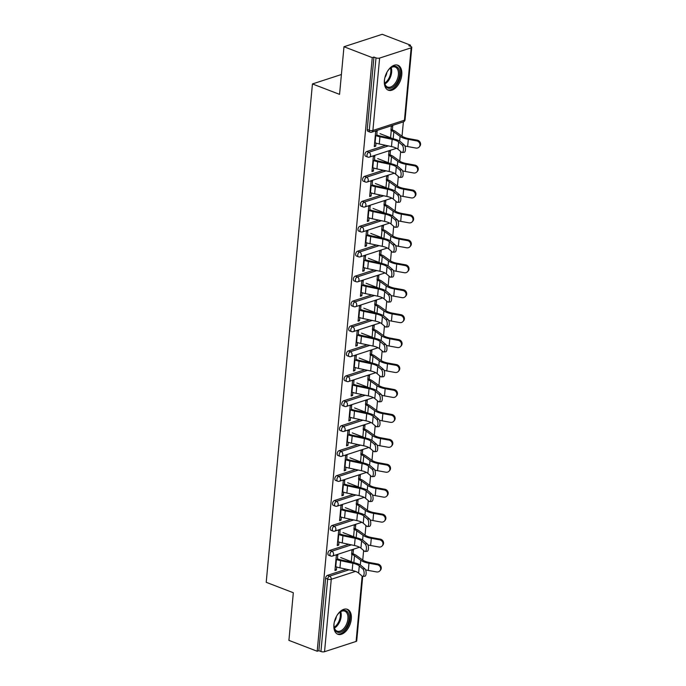 <?xml version="1.0" encoding="UTF-8"?>
<svg xmlns="http://www.w3.org/2000/svg" width="686" height="686" viewBox="0 0 686 686"><rect width="100%" height="100%" fill="white"/><g stroke="black" fill="none" stroke-linecap="round" stroke-linejoin="round"><path stroke-width="1.03" d="M351.309 618.961A13.36 7.872 111 0 0 347.408 609.322A13.36 7.872 111 0 0 333.919 624.62A13.36 7.872 111 0 0 337.821 634.258A13.36 7.872 111 0 0 351.309 618.961M401.782 74.877A13.36 7.872 111 0 0 397.88 65.239A13.36 7.872 111 0 0 384.392 80.536A13.36 7.872 111 0 0 388.293 90.175A13.36 7.872 111 0 0 401.782 74.877M362.705 576.386L356.711 640.93A2.573 0.892 -174.7 0 1 356.094 641.436L324.547 651.7A2.573 0.892 -174.7 0 1 320.937 651.503L318.87 650.705L317.198 651.246L288.909 640.372L293.325 592.747L266.211 582.311L312.439 83.941L339.561 94.368L343.978 46.742L382.222 34.3L410.502 45.173L408.83 45.722L410.897 46.511A2.573 0.892 5.3 0 1 411.78 47.291L405.066 119.698A2.573 0.892 5.3 0 1 404.448 120.204L411.163 47.806A2.573 0.892 5.3 0 0 411.78 47.291M362.74 560.076L363.631 550.472M365.046 535.14L365.938 525.536M367.362 510.204L368.253 500.6M369.677 485.268L370.569 475.664M371.992 460.34L372.884 450.728M374.299 435.404L375.191 425.792M376.614 410.468L377.506 400.864M378.929 385.532L379.821 375.928M381.245 360.596L382.136 350.992M383.551 335.668L384.443 326.056M385.866 310.732L386.758 301.12M388.182 285.796L389.073 276.192M390.497 260.86L391.389 251.256M392.804 235.924L393.695 226.32M395.119 210.988L396.011 201.384M397.434 186.06L398.326 176.448M399.749 161.124L400.641 151.512M404.869 145.921A13.703 4.776 5.3 0 0 407.638 146.547L415.948 148.056A3.85 3.507 -139 0 0 419.686 143.331A3.85 3.507 -139 0 0 416.608 140.862L417.217 140.158L408.916 138.649A11.473 3.996 -174.7 0 1 404.577 137.474A11.473 3.996 -174.7 0 1 402.022 136.162L403.385 121.876M410.4 46.322L410.502 45.173M341.405 74.517L312.439 83.941M379.615 58.07L372.892 130.469A2.573 0.892 5.3 0 1 369.291 130.271A2.573 1.518 111 0 0 370.037 132.124L367.97 131.335A2.573 1.518 -69 0 1 367.224 129.474L369.291 130.271L376.005 57.864A2.573 0.892 5.3 0 0 379.615 58.07L411.163 47.806M367.224 129.474L373.939 57.067L372.266 57.615L343.978 46.742M376.005 57.864L373.939 57.067M317.198 651.246L372.266 57.615M374.367 145.638L375.731 146.161L374.282 146.632L375.688 131.446L377.137 130.983L376.683 135.905M390.917 130.409L391.294 126.37L392.744 125.898L392.366 129.937M375.731 146.161L376.014 143.1M390.257 137.603L390.205 138.126M329.795 550.421L331.861 551.218A2.573 1.518 -69 0 0 329.966 554.159A2.573 1.518 111 0 0 330.712 556.012L328.645 555.214A2.573 1.518 -69 0 1 327.899 553.362A2.573 1.518 -69 0 1 329.795 550.421L348.66 544.281M318.87 650.705L325.584 578.298A2.573 1.518 -69 0 1 327.479 575.357L346.353 569.217M339.673 534.857L340.127 529.935L338.678 530.407L337.272 545.584L338.721 545.113L339.004 542.051M353.907 529.36L354.285 525.322L355.734 524.85L355.357 528.889M353.247 536.555L353.196 537.078M334.416 500.557L336.483 501.346A2.573 1.518 -69 0 0 334.588 504.287A2.573 1.518 111 0 0 335.343 506.139L333.276 505.35A2.573 1.518 -69 0 1 332.521 503.498A2.573 1.518 -69 0 1 334.416 500.557L353.29 494.417M344.295 484.993L344.749 480.063L343.3 480.534L341.894 495.721L343.343 495.249L343.626 492.188M358.538 479.488L358.907 475.458L360.356 474.986L359.987 479.017M357.869 486.683L357.818 487.206M339.047 450.685L341.114 451.482A2.573 1.518 -69 0 0 339.218 454.424A2.573 1.518 111 0 0 339.964 456.276L337.898 455.478A2.573 1.518 -69 0 1 337.152 453.626A2.573 1.518 -69 0 1 339.047 450.685L357.912 444.545M348.925 435.121L349.38 430.191L347.931 430.662L346.524 445.849L347.974 445.377L348.256 442.316M363.16 429.625L363.537 425.586L364.986 425.114L364.609 429.153M362.5 436.81L362.448 437.342M343.669 400.813L345.735 401.61A2.573 1.518 -69 0 0 343.84 404.551A2.573 1.518 111 0 0 344.595 406.404L342.528 405.615A2.573 1.518 -69 0 1 341.774 403.754A2.573 1.518 -69 0 1 343.669 400.813L362.542 394.673M353.547 385.249L354.002 380.327L352.553 380.799L351.146 395.976L352.595 395.505L352.878 392.443M367.79 379.752L368.159 375.722L369.608 375.251L369.24 379.281M367.121 386.947L367.07 387.47M348.299 350.949L350.366 351.738A2.573 1.518 -69 0 0 348.471 354.679A2.573 1.518 111 0 0 349.217 356.54L347.15 355.742A2.573 1.518 -69 0 1 346.404 353.89A2.573 1.518 -69 0 1 348.299 350.949L367.164 344.809M358.178 335.385L358.632 330.455L357.183 330.926L355.777 346.113L357.226 345.641L357.509 342.58M372.412 329.88L372.79 325.85L374.239 325.378L373.861 329.409M371.752 337.075L371.701 337.598M352.921 301.077L354.988 301.874A2.573 1.518 -69 0 0 353.093 304.816A2.573 1.518 111 0 0 353.847 306.668L351.781 305.87A2.573 1.518 -69 0 1 351.026 304.018A2.573 1.518 -69 0 1 352.921 301.077L371.795 294.937M362.8 285.513L363.254 280.583L361.805 281.054L360.399 296.241L361.848 295.769L362.131 292.708M377.043 280.017L377.411 275.978L378.861 275.506L378.492 279.545M376.374 287.211L376.322 287.734M357.552 251.205L359.618 252.002A2.573 1.518 -69 0 0 357.723 254.943A2.573 1.518 111 0 0 358.469 256.796L356.403 256.007A2.573 1.518 -69 0 1 355.657 254.146A2.573 1.518 -69 0 1 357.552 251.205L376.417 245.065M367.43 235.65L367.885 230.719L366.435 231.191L365.029 246.377L366.478 245.905L366.761 242.835M381.665 230.144L382.042 226.114L383.491 225.643L383.114 229.673M381.004 237.339L380.953 237.862M362.174 201.341L364.24 202.13A2.573 1.518 -69 0 0 362.345 205.071A2.573 1.518 111 0 0 363.1 206.932L361.033 206.134A2.573 1.518 -69 0 1 360.279 204.282A2.573 1.518 -69 0 1 362.174 201.341L381.047 195.201M372.052 185.777L372.507 180.847L371.057 181.318L369.651 196.505L371.1 196.033L371.383 192.972M386.295 180.272L386.664 176.242L388.113 175.77L387.744 179.801M385.626 187.467L385.575 187.99M366.804 151.469L368.871 152.266A2.573 1.518 -69 0 0 366.976 155.208A2.573 1.518 111 0 0 367.722 157.06L365.655 156.262A2.573 1.518 -69 0 1 364.909 154.41A2.573 1.518 -69 0 1 366.804 151.469L385.669 145.329M388.61 155.345L388.979 151.306L390.428 150.834L390.06 154.873M387.942 162.531L387.89 163.062M374.367 160.841L374.822 155.911L373.373 156.382L371.966 171.569L373.416 171.097L373.699 168.036M364.489 176.405L366.556 177.202A2.573 1.518 -69 0 0 364.66 180.144A2.573 1.518 111 0 0 365.415 181.996L363.348 181.198A2.573 1.518 -69 0 1 362.594 179.346A2.573 1.518 -69 0 1 364.489 176.405L383.363 170.265M383.98 205.208L384.357 201.178L385.806 200.706L385.429 204.737M383.311 212.403L383.268 212.926M369.737 210.713L370.2 205.783L368.751 206.254L367.336 221.441L368.785 220.969L369.068 217.908M359.858 226.277L361.925 227.066A2.573 1.518 -69 0 0 360.039 230.007A2.573 1.518 111 0 0 360.785 231.859L358.718 231.071A2.573 1.518 -69 0 1 357.972 229.218A2.573 1.518 -69 0 1 359.858 226.277L378.732 220.137M379.358 255.081L379.727 251.042L381.176 250.57L380.807 254.609M378.689 262.275L378.638 262.798M365.115 260.577L365.569 255.655L364.12 256.127L362.714 271.304L364.163 270.833L364.446 267.772M355.237 276.141L357.303 276.938A2.573 1.518 -69 0 0 355.408 279.879A2.573 1.518 111 0 0 356.163 281.732L354.096 280.934A2.573 1.518 -69 0 1 353.341 279.082A2.573 1.518 -69 0 1 355.237 276.141L374.11 270.001M374.728 304.953L375.105 300.914L376.554 300.442L376.177 304.481M374.059 312.139L374.016 312.67M360.484 310.449L360.947 305.519L359.498 305.99L358.083 321.177L359.533 320.705L359.816 317.644M350.606 326.013L352.673 326.81A2.573 1.518 -69 0 0 350.786 329.752A2.573 1.518 111 0 0 351.532 331.604L349.466 330.806A2.573 1.518 -69 0 1 348.72 328.954A2.573 1.518 -69 0 1 350.606 326.013L369.48 319.873M370.106 354.816L370.474 350.786L371.923 350.314L371.555 354.345M369.437 362.011L369.385 362.534M355.863 360.322L356.317 355.391L354.868 355.863L353.462 371.049L354.911 370.577L355.194 367.507M345.984 375.877L348.051 376.674A2.573 1.518 -69 0 0 346.156 379.615A2.573 1.518 111 0 0 346.91 381.467L344.844 380.679A2.573 1.518 -69 0 1 344.089 378.826A2.573 1.518 -69 0 1 345.984 375.877L364.858 369.745M365.475 404.689L365.852 400.65L367.302 400.178L366.924 404.217M364.806 411.883L364.763 412.406M351.232 410.185L351.695 405.263L350.246 405.726L348.831 420.912L350.28 420.441L350.563 417.38M341.354 425.749L343.42 426.546A2.573 1.518 -69 0 0 341.534 429.487A2.573 1.518 111 0 0 342.28 431.34L340.213 430.542A2.573 1.518 -69 0 1 339.467 428.69A2.573 1.518 -69 0 1 341.354 425.749L360.227 419.609M360.853 454.552L361.222 450.522L362.671 450.05L362.302 454.081M360.184 461.747L360.133 462.27M346.61 460.057L347.065 455.127L345.615 455.598L344.209 470.785L345.658 470.313L345.941 467.252M336.732 475.621L338.798 476.41A2.573 1.518 -69 0 0 336.903 479.351A2.573 1.518 111 0 0 337.658 481.212L335.591 480.414A2.573 1.518 -69 0 1 334.837 478.562A2.573 1.518 -69 0 1 336.732 475.621L355.605 469.481M356.223 504.424L356.6 500.394L358.049 499.923L357.672 503.953M355.554 511.619L355.511 512.142M341.98 509.93L342.443 504.999L340.993 505.471L339.579 520.657L341.028 520.185L341.311 517.115M332.101 525.485L334.168 526.282A2.573 1.518 -69 0 0 332.281 529.223A2.573 1.518 111 0 0 333.027 531.075L330.961 530.287A2.573 1.518 -69 0 1 330.215 528.426A2.573 1.518 -69 0 1 332.101 525.485L350.975 519.345M351.601 554.297L351.969 550.258L353.419 549.786L353.05 553.825M350.932 561.491L350.88 562.014M337.358 559.793L337.812 554.863L336.363 555.334L334.957 570.52L336.406 570.049L336.689 566.988M373.416 171.097L372.061 170.574M371.1 196.033L369.745 195.51M368.785 220.969L367.43 220.446M366.478 245.905L365.115 245.382M364.163 270.833L362.808 270.318M361.848 295.769L360.493 295.246M359.533 320.705L358.178 320.182M357.226 345.641L355.863 345.118M354.911 370.577L353.556 370.054M352.595 395.505L351.241 394.99M350.28 420.441L348.925 419.918M347.974 445.377L346.61 444.854M345.658 470.313L344.303 469.79M343.343 495.249L341.988 494.726M341.028 520.185L339.673 519.662M338.721 545.113L337.358 544.598M336.406 570.049L335.051 569.526M374.65 142.602L375.096 142.774A13.703 4.776 -174.7 0 0 379.272 143.974L391.492 146.564A11.473 3.996 5.3 0 1 394.99 147.576A11.473 3.996 5.3 0 1 397.94 149.196L401.499 152.249A3.85 1.595 -94.4 0 0 402.125 152.498A3.85 1.595 -94.4 0 0 403.445 149.282A3.85 1.595 -94.4 0 0 402.159 145.055L398.609 142.002A11.473 3.996 5.3 0 0 395.659 140.381A11.473 3.996 5.3 0 0 392.16 139.369L379.941 136.788A13.703 4.776 -174.7 0 1 375.765 135.579L375.319 135.408M376.768 134.936L377.214 135.108A11.473 3.996 5.3 0 0 380.713 136.12L392.932 138.701A13.703 4.776 -174.7 0 1 397.108 139.91A13.703 4.776 -174.7 0 1 400.624 141.848L404.183 144.9A3.85 1.595 85.6 0 1 405.469 149.128A3.85 1.595 85.6 0 1 404.148 152.343L402.125 152.498M380.001 133.659L390.591 137.732L391.26 130.537A11.473 3.996 -174.7 0 1 393.815 131.858L400.075 136.377A13.703 4.776 5.3 0 0 403.128 137.946A13.703 4.776 5.3 0 0 408.307 139.352L416.608 140.862M417.217 140.158A3.85 3.507 41 0 1 419.789 146.281L419.189 146.984M390.591 137.732A11.473 3.996 -174.7 0 1 392.452 138.598M402.022 136.162L395.753 131.635A13.703 4.776 5.3 0 0 392.709 130.066L391.011 129.414M387.307 71.627A11.559 6.809 -69 0 1 390.257 68.146A11.559 6.809 -69 0 1 399.578 74.86A11.559 6.809 -69 0 1 392.221 87.602A11.559 6.809 -69 0 1 384.58 82.912A11.559 6.809 -69 0 1 384.529 79.756A11.559 6.809 -69 0 1 384.726 78.35M384.537 82.569A10.702 6.303 111 0 0 387.573 87.053A10.702 6.303 111 0 0 398.377 74.8A10.702 6.303 111 0 0 395.247 67.074A10.702 6.303 111 0 0 390 68.368M387.479 89.763A13.274 7.82 111 0 0 400.693 74.5A13.274 7.82 111 0 0 396.997 64.999M384.923 77.484A7.623 4.493 111 0 0 386.878 72.407M336.835 615.711A11.559 6.809 -69 0 1 339.784 612.229A11.559 6.809 -69 0 1 346.216 610.832A11.559 6.809 -69 0 1 347.596 624.672A11.559 6.809 -69 0 1 336.955 631.96A11.559 6.809 -69 0 1 334.108 626.995A11.559 6.809 -69 0 1 334.254 622.434M334.065 626.652A10.702 6.303 111 0 0 336.655 630.931A10.702 6.303 111 0 0 337.1 631.137A10.702 6.303 111 0 0 346.67 623.797A10.702 6.303 111 0 0 345.221 611.363A10.702 6.303 111 0 0 344.775 611.157A10.702 6.303 111 0 0 339.527 612.452M337.006 633.847A13.274 7.82 111 0 0 348.754 624.526A13.274 7.82 111 0 0 346.902 609.262A13.274 7.82 111 0 0 346.524 609.082M334.451 621.567A7.623 4.493 111 0 0 336.397 616.491M372.335 167.538L372.781 167.701A13.703 4.776 -174.7 0 0 376.957 168.91L389.176 171.5A11.473 3.996 5.3 0 1 392.675 172.503A11.473 3.996 5.3 0 1 395.625 174.133L399.183 177.185A3.85 1.595 -94.4 0 0 399.809 177.434A3.85 1.595 -94.4 0 0 401.13 174.218A3.85 1.595 -94.4 0 0 399.852 169.991L396.294 166.938A11.473 3.996 5.3 0 0 393.344 165.317A11.473 3.996 5.3 0 0 389.845 164.306L377.626 161.716A13.703 4.776 -174.7 0 1 373.45 160.515L373.004 160.344M374.453 159.872L374.899 160.044A11.473 3.996 5.3 0 0 378.398 161.056L390.617 163.637A13.703 4.776 -174.7 0 1 394.793 164.846A13.703 4.776 -174.7 0 1 398.317 166.784L401.867 169.836A3.85 1.595 85.6 0 1 403.154 174.064A3.85 1.595 85.6 0 1 401.833 177.271L399.809 177.434M370.028 192.466L370.466 192.637A13.703 4.776 -174.7 0 0 374.642 193.846L386.87 196.428A11.473 3.996 5.3 0 1 390.368 197.439A11.473 3.996 5.3 0 1 393.31 199.069L396.868 202.121A3.85 1.595 -94.4 0 0 397.503 202.361A3.85 1.595 -94.4 0 0 398.815 199.154A3.85 1.595 -94.4 0 0 397.537 194.927L393.978 191.874A11.473 3.996 5.3 0 0 391.029 190.245A11.473 3.996 5.3 0 0 387.53 189.242L375.311 186.652A13.703 4.776 -174.7 0 1 371.135 185.452L370.697 185.28M372.146 184.808L372.584 184.98A11.473 3.996 5.3 0 0 376.082 185.983L388.302 188.573A13.703 4.776 -174.7 0 1 392.478 189.773A13.703 4.776 -174.7 0 1 396.002 191.72L399.561 194.773A3.85 1.595 85.6 0 1 400.838 199A3.85 1.595 85.6 0 1 399.518 202.207L397.503 202.361M367.713 217.402L368.159 217.573A13.703 4.776 -174.7 0 0 372.335 218.783L384.554 221.364A11.473 3.996 5.3 0 1 388.053 222.375A11.473 3.996 5.3 0 1 391.003 224.005L394.553 227.057A3.85 1.595 -94.4 0 0 395.187 227.298A3.85 1.595 -94.4 0 0 396.508 224.09A3.85 1.595 -94.4 0 0 395.222 219.863L391.672 216.81A11.473 3.996 5.3 0 0 388.722 215.181A11.473 3.996 5.3 0 0 385.223 214.169L372.995 211.588A13.703 4.776 -174.7 0 1 368.819 210.379L368.382 210.208M369.831 209.745L370.269 209.907A11.473 3.996 5.3 0 0 373.767 210.919L385.995 213.509A13.703 4.776 -174.7 0 1 390.171 214.709A13.703 4.776 -174.7 0 1 393.687 216.656L397.245 219.709A3.85 1.595 85.6 0 1 398.523 223.928A3.85 1.595 85.6 0 1 397.211 227.143L395.187 227.298M365.398 242.338L365.844 242.51A13.703 4.776 -174.7 0 0 370.02 243.719L382.239 246.3A11.473 3.996 5.3 0 1 385.738 247.312A11.473 3.996 5.3 0 1 388.688 248.932L392.246 251.985A3.85 1.595 -94.4 0 0 392.872 252.234A3.85 1.595 -94.4 0 0 394.193 249.018A3.85 1.595 -94.4 0 0 392.906 244.799L389.356 241.746A11.473 3.996 5.3 0 0 386.407 240.117A11.473 3.996 5.3 0 0 382.908 239.105L370.689 236.524A13.703 4.776 -174.7 0 1 366.513 235.315L366.067 235.144M367.516 234.672L367.962 234.844A11.473 3.996 5.3 0 0 371.46 235.855L383.68 238.436A13.703 4.776 -174.7 0 1 387.856 239.646A13.703 4.776 -174.7 0 1 391.372 241.583L394.93 244.636A3.85 1.595 85.6 0 1 396.216 248.864A3.85 1.595 85.6 0 1 394.896 252.079L392.872 252.234M363.083 267.274L363.529 267.446A13.703 4.776 -174.7 0 0 367.705 268.646L379.924 271.236A11.473 3.996 5.3 0 1 383.423 272.248A11.473 3.996 5.3 0 1 386.372 273.868L389.931 276.921A3.85 1.595 -94.4 0 0 390.557 277.17A3.85 1.595 -94.4 0 0 391.877 273.954A3.85 1.595 -94.4 0 0 390.6 269.727L387.041 266.674A11.473 3.996 5.3 0 0 384.091 265.053A11.473 3.996 5.3 0 0 380.593 264.041L368.373 261.46A13.703 4.776 -174.7 0 1 364.197 260.251L363.752 260.08M365.201 259.608L365.647 259.78A11.473 3.996 5.3 0 0 369.145 260.791L381.365 263.373A13.703 4.776 -174.7 0 1 385.541 264.582A13.703 4.776 -174.7 0 1 389.065 266.52L392.615 269.572A3.85 1.595 85.6 0 1 393.901 273.8A3.85 1.595 85.6 0 1 392.581 277.015L390.557 277.17M402.553 170.857A13.703 4.776 5.3 0 0 405.323 171.483L413.632 172.983A3.85 3.507 -139 0 0 417.371 168.267A3.85 3.507 -139 0 0 414.301 165.798L414.91 165.094L406.601 163.585A11.473 3.996 -174.7 0 1 402.262 162.411A11.473 3.996 -174.7 0 1 399.706 161.099L393.447 156.571A13.703 4.776 5.3 0 0 390.394 155.002L388.696 154.35M377.686 158.595L388.276 162.668L388.945 155.473A11.473 3.996 -174.7 0 1 391.5 156.785L397.769 161.313A13.703 4.776 5.3 0 0 400.813 162.882A13.703 4.776 5.3 0 0 405.992 164.288L414.301 165.798M414.91 165.094A3.85 3.507 41 0 1 417.482 171.217L416.874 171.92M388.276 162.668A11.473 3.996 -174.7 0 1 390.137 163.534M400.247 195.793A13.703 4.776 5.3 0 0 403.008 196.41L411.317 197.92A3.85 3.507 -139 0 0 415.056 193.203A3.85 3.507 -139 0 0 411.986 190.725L412.595 190.031L404.286 188.521A11.473 3.996 -174.7 0 1 399.947 187.347A11.473 3.996 -174.7 0 1 397.4 186.026L391.131 181.507A13.703 4.776 5.3 0 0 388.079 179.938L386.39 179.286M375.371 183.522L385.961 187.595L386.63 180.409A11.473 3.996 -174.7 0 1 389.185 181.721L395.453 186.249A13.703 4.776 5.3 0 0 398.497 187.818A13.703 4.776 5.3 0 0 403.677 189.225L411.986 190.725M412.595 190.031A3.85 3.507 41 0 1 415.167 196.153L414.558 196.856M385.961 187.595A11.473 3.996 -174.7 0 1 387.822 188.47M397.931 220.729A13.703 4.776 5.3 0 0 400.701 221.346L409.002 222.856A3.85 3.507 -139 0 0 412.74 218.139A3.85 3.507 -139 0 0 409.671 215.661L410.279 214.967L401.97 213.457A11.473 3.996 -174.7 0 1 397.64 212.283A11.473 3.996 -174.7 0 1 395.085 210.962L388.816 206.443A13.703 4.776 5.3 0 0 385.772 204.865L384.074 204.214M373.055 208.458L383.654 212.531L384.314 205.337A11.473 3.996 -174.7 0 1 386.87 206.657L393.138 211.177A13.703 4.776 5.3 0 0 396.191 212.754A13.703 4.776 5.3 0 0 401.37 214.152L409.671 215.661M410.279 214.967A3.85 3.507 41 0 1 412.852 221.089L412.243 221.784M383.654 212.531A11.473 3.996 -174.7 0 1 385.515 213.406M395.616 245.657A13.703 4.776 5.3 0 0 398.386 246.283L406.695 247.792A3.85 3.507 -139 0 0 410.434 243.067A3.85 3.507 -139 0 0 407.355 240.597L407.964 239.894L399.664 238.394A11.473 3.996 -174.7 0 1 395.325 237.219A11.473 3.996 -174.7 0 1 392.769 235.898L386.501 231.379A13.703 4.776 5.3 0 0 383.457 229.801L381.759 229.15M370.749 233.394L381.339 237.467L382.008 230.273A11.473 3.996 -174.7 0 1 384.563 231.594L390.823 236.113A13.703 4.776 5.3 0 0 393.875 237.69A13.703 4.776 5.3 0 0 399.055 239.088L407.355 240.597M407.964 239.894A3.85 3.507 41 0 1 410.537 246.025L409.936 246.72M381.339 237.467A11.473 3.996 -174.7 0 1 383.2 238.342M393.301 270.593A13.703 4.776 5.3 0 0 396.071 271.219L404.38 272.728A3.85 3.507 -139 0 0 408.119 268.003A3.85 3.507 -139 0 0 405.049 265.533L405.658 264.83L397.348 263.321A11.473 3.996 -174.7 0 1 393.009 262.146A11.473 3.996 -174.7 0 1 390.454 260.834L384.194 256.307A13.703 4.776 5.3 0 0 381.142 254.738L379.444 254.086M368.433 258.33L379.024 262.404L379.692 255.209A11.473 3.996 -174.7 0 1 382.248 256.53L388.516 261.049A13.703 4.776 5.3 0 0 391.56 262.618A13.703 4.776 5.3 0 0 396.74 264.024L405.049 265.533M405.658 264.83A3.85 3.507 41 0 1 408.23 270.953L407.621 271.656M379.024 262.404A11.473 3.996 -174.7 0 1 380.884 263.27M360.776 292.21L361.213 292.382A13.703 4.776 -174.7 0 0 365.389 293.582L377.617 296.172A11.473 3.996 5.3 0 1 381.116 297.175A11.473 3.996 5.3 0 1 384.057 298.804L387.616 301.857A3.85 1.595 -94.4 0 0 388.25 302.106A3.85 1.595 -94.4 0 0 389.562 298.89A3.85 1.595 -94.4 0 0 388.285 294.663L384.726 291.61A11.473 3.996 5.3 0 0 381.776 289.989A11.473 3.996 5.3 0 0 378.278 288.978L366.058 286.388A13.703 4.776 -174.7 0 1 361.882 285.187L361.445 285.016M362.894 284.544L363.331 284.716A11.473 3.996 5.3 0 0 366.83 285.728L379.049 288.309A13.703 4.776 -174.7 0 1 383.225 289.518A13.703 4.776 -174.7 0 1 386.75 291.456L390.308 294.508A3.85 1.595 85.6 0 1 391.586 298.736A3.85 1.595 85.6 0 1 390.265 301.951L388.25 302.106M390.994 295.529A13.703 4.776 5.3 0 0 393.755 296.155L402.065 297.655A3.85 3.507 -139 0 0 405.803 292.939A3.85 3.507 -139 0 0 402.733 290.47L403.342 289.766L395.033 288.257A11.473 3.996 -174.7 0 1 390.694 287.082A11.473 3.996 -174.7 0 1 388.147 285.77L381.879 281.243A13.703 4.776 5.3 0 0 378.826 279.674L377.137 279.022M366.118 283.267L376.708 287.34L377.377 280.145A11.473 3.996 -174.7 0 1 379.933 281.457L386.201 285.985A13.703 4.776 5.3 0 0 389.245 287.554A13.703 4.776 5.3 0 0 394.424 288.96L402.733 290.47M403.342 289.766A3.85 3.507 41 0 1 405.915 295.889L405.306 296.592M376.708 287.34A11.473 3.996 -174.7 0 1 378.569 288.206M358.461 317.146L358.907 317.309A13.703 4.776 -174.7 0 0 363.083 318.518L375.302 321.099A11.473 3.996 5.3 0 1 378.801 322.111A11.473 3.996 5.3 0 1 381.75 323.741L385.3 326.793A3.85 1.595 -94.4 0 0 385.935 327.042A3.85 1.595 -94.4 0 0 387.256 323.826A3.85 1.595 -94.4 0 0 385.969 319.599L382.419 316.546A11.473 3.996 5.3 0 0 379.469 314.917A11.473 3.996 5.3 0 0 375.971 313.914L363.743 311.324A13.703 4.776 -174.7 0 1 359.567 310.123L359.13 309.952M360.579 309.48L361.016 309.652A11.473 3.996 5.3 0 0 364.515 310.655L376.743 313.245A13.703 4.776 -174.7 0 1 380.919 314.445A13.703 4.776 -174.7 0 1 384.434 316.392L387.993 319.444A3.85 1.595 85.6 0 1 389.271 323.672A3.85 1.595 85.6 0 1 387.959 326.879L385.935 327.042M388.679 320.465A13.703 4.776 5.3 0 0 391.449 321.082L399.749 322.591A3.85 3.507 -139 0 0 403.488 317.875A3.85 3.507 -139 0 0 400.418 315.397L401.027 314.702L392.718 313.193A11.473 3.996 -174.7 0 1 388.387 312.019A11.473 3.996 -174.7 0 1 385.832 310.707L379.564 306.179A13.703 4.776 5.3 0 0 376.52 304.61L374.822 303.958M363.803 308.203L374.402 312.267L375.062 305.081A11.473 3.996 -174.7 0 1 377.617 306.393L383.886 310.921A13.703 4.776 5.3 0 0 386.938 312.49A13.703 4.776 5.3 0 0 392.118 313.896L400.418 315.397M401.027 314.702A3.85 3.507 41 0 1 403.6 320.825L402.991 321.528M374.402 312.267A11.473 3.996 -174.7 0 1 376.262 313.142M356.145 342.074L356.591 342.245A13.703 4.776 -174.7 0 0 360.767 343.454L372.987 346.036A11.473 3.996 5.3 0 1 376.485 347.047A11.473 3.996 5.3 0 1 379.435 348.677L382.994 351.729A3.85 1.595 -94.4 0 0 383.62 351.969A3.85 1.595 -94.4 0 0 384.94 348.762A3.85 1.595 -94.4 0 0 383.654 344.535L380.104 341.482A11.473 3.996 5.3 0 0 377.154 339.853A11.473 3.996 5.3 0 0 373.656 338.85L361.436 336.26A13.703 4.776 -174.7 0 1 357.26 335.051L356.814 334.888M358.264 334.416L358.709 334.579A11.473 3.996 5.3 0 0 362.208 335.591L374.427 338.181A13.703 4.776 -174.7 0 1 378.603 339.381A13.703 4.776 -174.7 0 1 382.119 341.328L385.678 344.381A3.85 1.595 85.6 0 1 386.964 348.608A3.85 1.595 85.6 0 1 385.643 351.815L383.62 351.969M386.364 345.401A13.703 4.776 5.3 0 0 389.134 346.018L397.443 347.528A3.85 3.507 -139 0 0 401.181 342.811A3.85 3.507 -139 0 0 398.103 340.333L398.712 339.639L390.411 338.129A11.473 3.996 -174.7 0 1 386.072 336.955A11.473 3.996 -174.7 0 1 383.517 335.634L377.249 331.115A13.703 4.776 5.3 0 0 374.204 329.546L372.507 328.894M361.496 333.13L372.086 337.203L372.755 330.017A11.473 3.996 -174.7 0 1 375.311 331.329L381.57 335.857A13.703 4.776 5.3 0 0 384.623 337.426A13.703 4.776 5.3 0 0 389.802 338.824L398.103 340.333M398.712 339.639A3.85 3.507 41 0 1 401.284 345.761L400.684 346.456M372.086 337.203A11.473 3.996 -174.7 0 1 373.947 338.078M353.83 367.01L354.276 367.182A13.703 4.776 -174.7 0 0 358.452 368.391L370.672 370.972A11.473 3.996 5.3 0 1 374.17 371.984A11.473 3.996 5.3 0 1 377.12 373.613L380.679 376.665A3.85 1.595 -94.4 0 0 381.305 376.906A3.85 1.595 -94.4 0 0 382.625 373.699A3.85 1.595 -94.4 0 0 381.347 369.471L377.789 366.418A11.473 3.996 5.3 0 0 374.839 364.789A11.473 3.996 5.3 0 0 371.34 363.777L359.121 361.196A13.703 4.776 -174.7 0 1 354.945 359.987L354.499 359.816M355.948 359.344L356.394 359.515A11.473 3.996 5.3 0 0 359.893 360.527L372.112 363.108A13.703 4.776 -174.7 0 1 376.288 364.317A13.703 4.776 -174.7 0 1 379.812 366.264L383.363 369.317A3.85 1.595 85.6 0 1 384.649 373.536A3.85 1.595 85.6 0 1 383.328 376.751L381.305 376.906M384.049 370.337A13.703 4.776 5.3 0 0 386.818 370.955L395.127 372.464A3.85 3.507 -139 0 0 398.866 367.747A3.85 3.507 -139 0 0 395.796 365.269L396.405 364.575L388.096 363.065A11.473 3.996 -174.7 0 1 383.757 361.891A11.473 3.996 -174.7 0 1 381.202 360.57L374.942 356.051A13.703 4.776 5.3 0 0 371.889 354.473L370.191 353.822M359.181 358.066L369.771 362.139L370.44 354.945A11.473 3.996 -174.7 0 1 372.995 356.266L379.264 360.785A13.703 4.776 5.3 0 0 382.308 362.362A13.703 4.776 5.3 0 0 387.487 363.76L395.796 365.269M396.405 364.575A3.85 3.507 41 0 1 398.978 370.697L398.369 371.392M369.771 362.139A11.473 3.996 -174.7 0 1 371.632 363.014M351.524 391.946L351.961 392.118A13.703 4.776 -174.7 0 0 356.137 393.327L368.365 395.908A11.473 3.996 5.3 0 1 371.863 396.92A11.473 3.996 5.3 0 1 374.805 398.54L378.363 401.593A3.85 1.595 -94.4 0 0 378.998 401.842A3.85 1.595 -94.4 0 0 380.31 398.626A3.85 1.595 -94.4 0 0 379.032 394.407L375.474 391.354A11.473 3.996 5.3 0 0 372.524 389.725A11.473 3.996 5.3 0 0 369.025 388.713L356.806 386.132A13.703 4.776 -174.7 0 1 352.63 384.923L352.192 384.752M353.642 384.28L354.079 384.452A11.473 3.996 5.3 0 0 357.578 385.463L369.797 388.044A13.703 4.776 -174.7 0 1 373.973 389.254A13.703 4.776 -174.7 0 1 377.497 391.192L381.056 394.244A3.85 1.595 85.6 0 1 382.334 398.472A3.85 1.595 85.6 0 1 381.013 401.687L378.998 401.842M381.742 395.265A13.703 4.776 5.3 0 0 384.503 395.891L392.812 397.4A3.85 3.507 -139 0 0 396.551 392.675A3.85 3.507 -139 0 0 393.481 390.205L394.09 389.502L385.781 388.002A11.473 3.996 -174.7 0 1 381.442 386.827A11.473 3.996 -174.7 0 1 378.895 385.506L372.627 380.987A13.703 4.776 5.3 0 0 369.574 379.409L367.885 378.758M356.866 383.002L367.456 387.075L368.125 379.881A11.473 3.996 -174.7 0 1 370.68 381.202L376.948 385.721A13.703 4.776 5.3 0 0 379.993 387.298A13.703 4.776 5.3 0 0 385.172 388.696L393.481 390.205M394.09 389.502A3.85 3.507 41 0 1 396.662 395.633L396.054 396.328M367.456 387.075A11.473 3.996 -174.7 0 1 369.317 387.942M349.208 416.882L349.654 417.054A13.703 4.776 -174.7 0 0 353.83 418.254L366.05 420.844A11.473 3.996 5.3 0 1 369.548 421.856A11.473 3.996 5.3 0 1 372.498 423.476L376.048 426.529A3.85 1.595 -94.4 0 0 376.683 426.778A3.85 1.595 -94.4 0 0 378.003 423.562A3.85 1.595 -94.4 0 0 376.717 419.335L373.167 416.282A11.473 3.996 5.3 0 0 370.217 414.661A11.473 3.996 5.3 0 0 366.718 413.649L354.49 411.068A13.703 4.776 -174.7 0 1 350.314 409.859L349.877 409.688M351.326 409.216L351.764 409.388A11.473 3.996 5.3 0 0 355.262 410.4L367.49 412.981A13.703 4.776 -174.7 0 1 371.666 414.19A13.703 4.776 -174.7 0 1 375.182 416.128L378.741 419.18A3.85 1.595 85.6 0 1 380.018 423.408A3.85 1.595 85.6 0 1 378.706 426.623L376.683 426.778M379.427 420.201A13.703 4.776 5.3 0 0 382.196 420.827L390.497 422.336A3.85 3.507 -139 0 0 394.236 417.611A3.85 3.507 -139 0 0 391.166 415.141L391.775 414.438L383.465 412.929A11.473 3.996 -174.7 0 1 379.135 411.754A11.473 3.996 -174.7 0 1 376.58 410.442L370.311 405.915A13.703 4.776 5.3 0 0 367.267 404.346L365.569 403.694M354.551 407.938L365.149 412.012L365.81 404.817A11.473 3.996 -174.7 0 1 368.365 406.138L374.633 410.657A13.703 4.776 5.3 0 0 377.686 412.226A13.703 4.776 5.3 0 0 382.865 413.632L391.166 415.141M391.775 414.438A3.85 3.507 41 0 1 394.347 420.561L393.738 421.264M365.149 412.012A11.473 3.996 -174.7 0 1 367.01 412.878M346.893 441.818L347.339 441.981A13.703 4.776 -174.7 0 0 351.515 443.19L363.734 445.78A11.473 3.996 5.3 0 1 367.233 446.783A11.473 3.996 5.3 0 1 370.183 448.412L373.741 451.465A3.85 1.595 -94.4 0 0 374.367 451.714A3.85 1.595 -94.4 0 0 375.688 448.498A3.85 1.595 -94.4 0 0 374.402 444.271L370.852 441.218A11.473 3.996 5.3 0 0 367.902 439.597A11.473 3.996 5.3 0 0 364.403 438.586L352.184 435.996A13.703 4.776 -174.7 0 1 348.008 434.795L347.562 434.624M349.011 434.152L349.457 434.324A11.473 3.996 5.3 0 0 352.956 435.336L365.175 437.917A13.703 4.776 -174.7 0 1 369.351 439.126A13.703 4.776 -174.7 0 1 372.867 441.064L376.425 444.116A3.85 1.595 85.6 0 1 377.712 448.344A3.85 1.595 85.6 0 1 376.391 451.551L374.367 451.714M377.111 445.137A13.703 4.776 5.3 0 0 379.881 445.763L388.19 447.263A3.85 3.507 -139 0 0 391.929 442.547A3.85 3.507 -139 0 0 388.851 440.078L389.459 439.374L381.159 437.865A11.473 3.996 -174.7 0 1 376.82 436.69A11.473 3.996 -174.7 0 1 374.264 435.378L367.996 430.851A13.703 4.776 5.3 0 0 364.952 429.282L363.254 428.63M352.244 432.875L362.834 436.948L363.503 429.753A11.473 3.996 -174.7 0 1 366.058 431.065L372.318 435.593A13.703 4.776 5.3 0 0 375.371 437.162A13.703 4.776 5.3 0 0 380.55 438.568L388.851 440.078M389.459 439.374A3.85 3.507 41 0 1 392.032 445.497L391.432 446.2M362.834 436.948A11.473 3.996 -174.7 0 1 364.695 437.814M344.578 466.746L345.024 466.917A13.703 4.776 -174.7 0 0 349.2 468.126L361.419 470.707A11.473 3.996 5.3 0 1 364.918 471.719A11.473 3.996 5.3 0 1 367.868 473.349L371.426 476.401A3.85 1.595 -94.4 0 0 372.052 476.641A3.85 1.595 -94.4 0 0 373.373 473.434A3.85 1.595 -94.4 0 0 372.095 469.207L368.536 466.154A11.473 3.996 5.3 0 0 365.587 464.525A11.473 3.996 5.3 0 0 362.088 463.522L349.869 460.932A13.703 4.776 -174.7 0 1 345.693 459.731L345.247 459.56M346.696 459.088L347.142 459.26A11.473 3.996 5.3 0 0 350.64 460.263L362.86 462.853A13.703 4.776 -174.7 0 1 367.036 464.053A13.703 4.776 -174.7 0 1 370.56 466L374.11 469.053A3.85 1.595 85.6 0 1 375.396 473.28A3.85 1.595 85.6 0 1 374.076 476.487L372.052 476.641M374.796 470.073A13.703 4.776 5.3 0 0 377.566 470.69L385.875 472.2A3.85 3.507 -139 0 0 389.614 467.483A3.85 3.507 -139 0 0 386.544 465.005L387.153 464.311L378.844 462.801A11.473 3.996 -174.7 0 1 374.505 461.627A11.473 3.996 -174.7 0 1 371.949 460.306L365.689 455.787A13.703 4.776 5.3 0 0 362.637 454.218L360.939 453.566M349.929 457.802L360.519 461.875L361.188 454.689A11.473 3.996 -174.7 0 1 363.743 456.001L370.011 460.529A13.703 4.776 5.3 0 0 373.055 462.098A13.703 4.776 5.3 0 0 378.235 463.504L386.544 465.005M387.153 464.311A3.85 3.507 41 0 1 389.725 470.433L389.116 471.136M360.519 461.875A11.473 3.996 -174.7 0 1 362.38 462.75M342.271 491.682L342.708 491.853A13.703 4.776 -174.7 0 0 346.884 493.062L359.112 495.644A11.473 3.996 5.3 0 1 362.611 496.655A11.473 3.996 5.3 0 1 365.552 498.285L369.111 501.337A3.85 1.595 -94.4 0 0 369.745 501.577A3.85 1.595 -94.4 0 0 371.057 498.37A3.85 1.595 -94.4 0 0 369.78 494.143L366.221 491.09A11.473 3.996 5.3 0 0 363.271 489.461A11.473 3.996 5.3 0 0 359.773 488.449L347.553 485.868A13.703 4.776 -174.7 0 1 343.377 484.659L342.94 484.488M344.389 484.024L344.826 484.187A11.473 3.996 5.3 0 0 348.325 485.199L360.544 487.789A13.703 4.776 -174.7 0 1 364.72 488.989A13.703 4.776 -174.7 0 1 368.245 490.936L371.803 493.989A3.85 1.595 85.6 0 1 373.081 498.208A3.85 1.595 85.6 0 1 371.761 501.423L369.745 501.577M372.489 495.009A13.703 4.776 5.3 0 0 375.251 495.626L383.56 497.136A3.85 3.507 -139 0 0 387.298 492.419A3.85 3.507 -139 0 0 384.229 489.941L384.837 489.247L376.528 487.737A11.473 3.996 -174.7 0 1 372.189 486.563A11.473 3.996 -174.7 0 1 369.643 485.242L363.374 480.723A13.703 4.776 5.3 0 0 360.322 479.145L358.632 478.494M347.613 482.738L358.203 486.811L358.872 479.617A11.473 3.996 -174.7 0 1 361.428 480.937L367.696 485.456A13.703 4.776 5.3 0 0 370.74 487.034A13.703 4.776 5.3 0 0 375.919 488.432L384.229 489.941M384.837 489.247A3.85 3.507 41 0 1 387.41 495.369L386.801 496.064M358.203 486.811A11.473 3.996 -174.7 0 1 360.064 487.686M339.956 516.618L340.402 516.79A13.703 4.776 -174.7 0 0 344.578 517.999L356.797 520.58A11.473 3.996 5.3 0 1 360.296 521.592A11.473 3.996 5.3 0 1 363.246 523.212L366.796 526.265A3.85 1.595 -94.4 0 0 367.43 526.514A3.85 1.595 -94.4 0 0 368.751 523.298A3.85 1.595 -94.4 0 0 367.464 519.079L363.914 516.026A11.473 3.996 5.3 0 0 360.965 514.397A11.473 3.996 5.3 0 0 357.466 513.385L345.238 510.804A13.703 4.776 -174.7 0 1 341.062 509.595L340.625 509.424M342.074 508.952L342.511 509.123A11.473 3.996 5.3 0 0 346.01 510.135L358.238 512.716A13.703 4.776 -174.7 0 1 362.414 513.925A13.703 4.776 -174.7 0 1 365.93 515.863L369.488 518.916A3.85 1.595 85.6 0 1 370.766 523.144A3.85 1.595 85.6 0 1 369.454 526.359L367.43 526.514M370.174 519.937A13.703 4.776 5.3 0 0 372.944 520.563L381.245 522.072A3.85 3.507 -139 0 0 384.983 517.347A3.85 3.507 -139 0 0 381.913 514.877L382.522 514.174L374.213 512.674A11.473 3.996 -174.7 0 1 369.883 511.499A11.473 3.996 -174.7 0 1 367.327 510.178L361.059 505.659A13.703 4.776 5.3 0 0 358.015 504.081L356.317 503.43M345.298 507.674L355.897 511.747L356.557 504.553A11.473 3.996 -174.7 0 1 359.112 505.874L365.381 510.393A13.703 4.776 5.3 0 0 368.433 511.97A13.703 4.776 5.3 0 0 373.613 513.368L381.913 514.877M382.522 514.174A3.85 3.507 41 0 1 385.095 520.305L384.486 521M355.897 511.747A11.473 3.996 -174.7 0 1 357.758 512.622M337.641 541.554L338.087 541.726A13.703 4.776 -174.7 0 0 342.263 542.926L354.482 545.516A11.473 3.996 5.3 0 1 357.981 546.528A11.473 3.996 5.3 0 1 360.93 548.148L364.489 551.201A3.85 1.595 -94.4 0 0 365.115 551.45A3.85 1.595 -94.4 0 0 366.435 548.234A3.85 1.595 -94.4 0 0 365.149 544.007L361.599 540.954A11.473 3.996 5.3 0 0 358.649 539.333A11.473 3.996 5.3 0 0 355.151 538.321L342.931 535.74A13.703 4.776 -174.7 0 1 338.755 534.531L338.309 534.36M339.759 533.888L340.205 534.06A11.473 3.996 5.3 0 0 343.703 535.071L355.923 537.653A13.703 4.776 -174.7 0 1 360.099 538.862A13.703 4.776 -174.7 0 1 363.614 540.8L367.173 543.852A3.85 1.595 85.6 0 1 368.459 548.08A3.85 1.595 85.6 0 1 367.139 551.295L365.115 551.45M367.859 544.873A13.703 4.776 5.3 0 0 370.629 545.499L378.938 547.008A3.85 3.507 -139 0 0 382.677 542.283A3.85 3.507 -139 0 0 379.598 539.813L380.207 539.11L371.906 537.601A11.473 3.996 -174.7 0 1 367.567 536.426A11.473 3.996 -174.7 0 1 365.012 535.114L358.744 530.587A13.703 4.776 5.3 0 0 355.7 529.017L354.002 528.366M342.991 532.61L353.582 536.684L354.25 529.489A11.473 3.996 -174.7 0 1 356.806 530.81L363.065 535.329A13.703 4.776 5.3 0 0 366.118 536.898A13.703 4.776 5.3 0 0 371.298 538.304L379.598 539.813M380.207 539.11A3.85 3.507 41 0 1 382.779 545.233L382.179 545.936M353.582 536.684A11.473 3.996 -174.7 0 1 355.442 537.55M335.325 566.49L335.771 566.662A13.703 4.776 -174.7 0 0 339.947 567.862L352.167 570.452A11.473 3.996 5.3 0 1 355.665 571.455A11.473 3.996 5.3 0 1 358.615 573.084L362.174 576.137A3.85 1.595 -94.4 0 0 362.8 576.386A3.85 1.595 -94.4 0 0 364.12 573.17A3.85 1.595 -94.4 0 0 362.843 568.943L359.284 565.89A11.473 3.996 5.3 0 0 356.334 564.269A11.473 3.996 5.3 0 0 352.836 563.257L340.616 560.668A13.703 4.776 -174.7 0 1 336.44 559.467L335.994 559.296M337.443 558.824L337.889 558.996A11.473 3.996 5.3 0 0 341.388 560.008L353.607 562.589A13.703 4.776 -174.7 0 1 357.783 563.798A13.703 4.776 -174.7 0 1 361.308 565.736L364.858 568.788A3.85 1.595 85.6 0 1 366.144 573.016A3.85 1.595 85.6 0 1 364.823 576.231L362.8 576.386M365.544 569.809A13.703 4.776 5.3 0 0 368.313 570.435L376.623 571.935A3.85 3.507 -139 0 0 380.361 567.219A3.85 3.507 -139 0 0 377.291 564.75L377.9 564.046L369.591 562.537A11.473 3.996 -174.7 0 1 365.252 561.362A11.473 3.996 -174.7 0 1 362.697 560.05L356.437 555.523A13.703 4.776 5.3 0 0 353.384 553.954L351.686 553.302M340.676 557.547L351.266 561.62L351.935 554.425A11.473 3.996 -174.7 0 1 354.49 555.737L360.759 560.265A13.703 4.776 5.3 0 0 363.803 561.834A13.703 4.776 5.3 0 0 368.982 563.24L377.291 564.75M377.9 564.046A3.85 3.507 41 0 1 380.473 570.169L379.864 570.872M351.266 561.62A11.473 3.996 -174.7 0 1 353.127 562.486M370.037 132.124A2.573 2.573 0 0 0 371.752 132.166A2.573 1.869 72 0 0 372.892 130.469L404.448 120.204A2.573 1.869 72 0 1 403.299 121.902A2.573 2.573 0 0 0 405.066 119.698M356.094 641.436L362.148 576.12M355.52 571.404L331.261 579.293L324.547 651.7M320.937 651.503L327.651 579.095L325.584 578.298M327.479 575.357L329.546 576.154A2.573 1.869 -108 0 1 331.261 579.293A2.573 0.892 -174.7 0 1 327.651 579.095A2.573 1.518 -69 0 1 329.546 576.154L349.08 569.792M367.722 157.06A2.573 2.573 0 0 0 369.437 157.103A2.573 1.869 72 0 0 370.586 155.405A2.573 1.869 -108 0 0 368.871 152.266L388.405 145.912M365.415 181.996A2.573 2.573 0 0 0 367.13 182.039A2.573 1.869 72 0 0 368.271 180.341A2.573 1.869 -108 0 0 366.556 177.202L386.089 170.84M363.1 206.932A2.573 2.573 0 0 0 364.815 206.975A2.573 1.869 72 0 0 365.955 205.277A2.573 1.869 -108 0 0 364.24 202.13L383.774 195.776M360.785 231.859A2.573 2.573 0 0 0 362.5 231.911A2.573 1.869 72 0 0 363.64 230.213A2.573 1.869 -108 0 0 361.925 227.066L381.467 220.712M358.469 256.796A2.573 2.573 0 0 0 360.184 256.847A2.573 1.869 72 0 0 361.333 255.149A2.573 1.869 -108 0 0 359.618 252.002L379.152 245.648M356.163 281.732A2.573 2.573 0 0 0 357.878 281.775A2.573 1.869 72 0 0 359.018 280.077A2.573 1.869 -108 0 0 357.303 276.938L376.837 270.584M353.847 306.668A2.573 2.573 0 0 0 355.562 306.711A2.573 1.869 72 0 0 356.703 305.013A2.573 1.869 -108 0 0 354.988 301.874L374.522 295.512M351.532 331.604A2.573 2.573 0 0 0 353.247 331.647A2.573 1.869 72 0 0 354.388 329.949A2.573 1.869 -108 0 0 352.673 326.81L372.215 320.448M349.217 356.54A2.573 2.573 0 0 0 350.932 356.583A2.573 1.869 72 0 0 352.081 354.885A2.573 1.869 -108 0 0 350.366 351.738L369.9 345.384M346.91 381.467A2.573 2.573 0 0 0 348.625 381.519A2.573 1.869 72 0 0 349.766 379.821A2.573 1.869 -108 0 0 348.051 376.674L367.585 370.32M344.595 406.404A2.573 2.573 0 0 0 346.31 406.446A2.573 1.869 72 0 0 347.45 404.749A2.573 1.869 -108 0 0 345.735 401.61L365.269 395.256M342.28 431.34A2.573 2.573 0 0 0 343.995 431.383A2.573 1.869 72 0 0 345.135 429.685A2.573 1.869 -108 0 0 343.42 426.546L362.963 420.192M339.964 456.276A2.573 2.573 0 0 0 341.679 456.319A2.573 1.869 72 0 0 342.829 454.621A2.573 1.869 -108 0 0 341.114 451.482L360.647 445.12M337.658 481.212A2.573 2.573 0 0 0 339.373 481.255A2.573 1.869 72 0 0 340.513 479.557A2.573 1.869 -108 0 0 338.798 476.41L358.332 470.056M335.343 506.139A2.573 2.573 0 0 0 337.058 506.191A2.573 1.869 72 0 0 338.198 504.493A2.573 1.869 -108 0 0 336.483 501.346L356.017 494.992M333.027 531.075A2.573 2.573 0 0 0 334.742 531.127A2.573 1.869 72 0 0 335.883 529.429A2.573 1.869 -108 0 0 334.168 526.282L353.71 519.928M330.712 556.012A2.573 2.573 0 0 0 332.427 556.054A2.573 1.869 72 0 0 333.576 554.357A2.573 1.869 -108 0 0 331.861 551.218L351.395 544.864M391.492 146.564L392.16 139.369M402.159 145.055L404.183 144.9M397.94 149.196L398.609 142.002M379.272 143.974L379.941 136.788M375.096 142.774L375.765 135.579M408.307 139.352L407.638 146.547M393.815 131.858L393.172 138.752M400.075 136.377L399.638 141.127M391.2 67.571A10.702 6.303 -69 0 1 391.646 72.21A10.702 6.303 -69 0 1 384.897 83.966M384.657 83.169A10.35 6.097 111 0 0 390.78 72.039A10.35 6.097 111 0 0 390.488 68.008M340.728 611.655A10.702 6.303 -69 0 1 334.425 628.05M334.185 627.253A10.35 6.097 111 0 0 340.016 612.092M389.176 171.5L389.845 164.306M399.852 169.991L401.867 169.836M395.625 174.133L396.294 166.938M376.957 168.91L377.626 161.716M372.781 167.701L373.45 160.515M386.87 196.428L387.53 189.242M397.537 194.927L399.561 194.773M393.31 199.069L393.978 191.874M374.642 193.846L375.311 186.652M370.466 192.637L371.135 185.452M384.554 221.364L385.223 214.169M395.222 219.863L397.245 219.709M391.003 224.005L391.672 216.81M372.335 218.783L372.995 211.588M368.159 217.573L368.819 210.379M382.239 246.3L382.908 239.105M392.906 244.799L394.93 244.636M388.688 248.932L389.356 241.746M370.02 243.719L370.689 236.524M365.844 242.51L366.513 235.315M379.924 271.236L380.593 264.041M390.6 269.727L392.615 269.572M386.372 273.868L387.041 266.674M367.705 268.646L368.373 261.46M363.529 267.446L364.197 260.251M405.992 164.288L405.323 171.483M391.5 156.785L390.857 163.688M397.769 161.313L397.323 166.063M403.677 189.225L403.008 196.41M389.185 181.721L388.55 188.624M395.453 186.249L395.007 191M401.37 214.152L400.701 221.346M386.87 206.657L386.235 213.56M393.138 211.177L392.701 215.936M399.055 239.088L398.386 246.283M384.563 231.594L383.92 238.488M390.823 236.113L390.385 240.872M396.74 264.024L396.071 271.219M382.248 256.53L381.605 263.424M388.516 261.049L388.07 265.808M377.617 296.172L378.278 288.978M388.285 294.663L390.308 294.508M384.057 298.804L384.726 291.61M365.389 293.582L366.058 286.388M361.213 292.382L361.882 285.187M394.424 288.96L393.755 296.155M379.933 281.457L379.298 288.36M386.201 285.985L385.755 290.735M375.302 321.099L375.971 313.914M385.969 319.599L387.993 319.444M381.75 323.741L382.419 316.546M363.083 318.518L363.743 311.324M358.907 317.309L359.567 310.123M392.118 313.896L391.449 321.082M377.617 306.393L376.983 313.296M383.886 310.921L383.448 315.671M372.987 346.036L373.656 338.85M383.654 344.535L385.678 344.381M379.435 348.677L380.104 341.482M360.767 343.454L361.436 336.26M356.591 342.245L357.26 335.051M389.802 338.824L389.134 346.018M375.311 331.329L374.667 338.232M381.57 335.857L381.133 340.608M370.672 370.972L371.34 363.777M381.347 369.471L383.363 369.317M377.12 373.613L377.789 366.418M358.452 368.391L359.121 361.196M354.276 367.182L354.945 359.987M387.487 363.76L386.818 370.955M372.995 356.266L372.352 363.168M379.264 360.785L378.818 365.544M368.365 395.908L369.025 388.713M379.032 394.407L381.056 394.244M374.805 398.54L375.474 391.354M356.137 393.327L356.806 386.132M351.961 392.118L352.63 384.923M385.172 388.696L384.503 395.891M370.68 381.202L370.046 388.096M376.948 385.721L376.503 390.48M366.05 420.844L366.718 413.649M376.717 419.335L378.741 419.18M372.498 423.476L373.167 416.282M353.83 418.254L354.49 411.068M349.654 417.054L350.314 409.859M382.865 413.632L382.196 420.827M368.365 406.138L367.73 413.032M374.633 410.657L374.196 415.407M363.734 445.78L364.403 438.586M374.402 444.271L376.425 444.116M370.183 448.412L370.852 441.218M351.515 443.19L352.184 435.996M347.339 441.981L348.008 434.795M380.55 438.568L379.881 445.763M366.058 431.065L365.415 437.968M372.318 435.593L371.881 440.343M361.419 470.707L362.088 463.522M372.095 469.207L374.11 469.053M367.868 473.349L368.536 466.154M349.2 468.126L349.869 460.932M345.024 466.917L345.693 459.731M378.235 463.504L377.566 470.69M363.743 456.001L363.1 462.904M370.011 460.529L369.565 465.28M359.112 495.644L359.773 488.449M369.78 494.143L371.803 493.989M365.552 498.285L366.221 491.09M346.884 493.062L347.553 485.868M342.708 491.853L343.377 484.659M375.919 488.432L375.251 495.626M361.428 480.937L360.793 487.84M367.696 485.456L367.25 490.216M356.797 520.58L357.466 513.385M367.464 519.079L369.488 518.916M363.246 523.212L363.914 516.026M344.578 517.999L345.238 510.804M340.402 516.79L341.062 509.595M373.613 513.368L372.944 520.563M359.112 505.874L358.478 512.768M365.381 510.393L364.943 515.152M354.482 545.516L355.151 538.321M365.149 544.007L367.173 543.852M360.93 548.148L361.599 540.954M342.263 542.926L342.931 535.74M338.087 541.726L338.755 534.531M371.298 538.304L370.629 545.499M356.806 530.81L356.163 537.704M363.065 535.329L362.628 540.088M352.167 570.452L352.836 563.257M362.843 568.943L364.858 568.788M358.615 573.084L359.284 565.89M339.947 567.862L340.616 560.668M335.771 566.662L336.44 559.467M368.982 563.24L368.313 570.435M354.49 555.737L353.847 562.64M360.759 560.265L360.313 565.015M371.752 132.166L403.299 121.902M369.437 157.103L396.559 148.279M367.13 182.039L394.253 173.215M364.815 206.975L391.938 198.151M362.5 231.911L389.622 223.087M360.184 256.847L387.307 248.023M357.878 281.775L385 272.951M355.562 306.711L382.685 297.887M353.247 331.647L380.37 322.823M350.932 356.583L378.055 347.759M348.625 381.519L375.748 372.695M346.31 406.446L373.433 397.623M343.995 431.383L371.117 422.559M341.679 456.319L368.802 447.495M339.373 481.255L366.495 472.431M337.058 506.191L364.18 497.367M334.742 531.127L361.865 522.303M332.427 556.054L359.55 547.231"/></g></svg>
